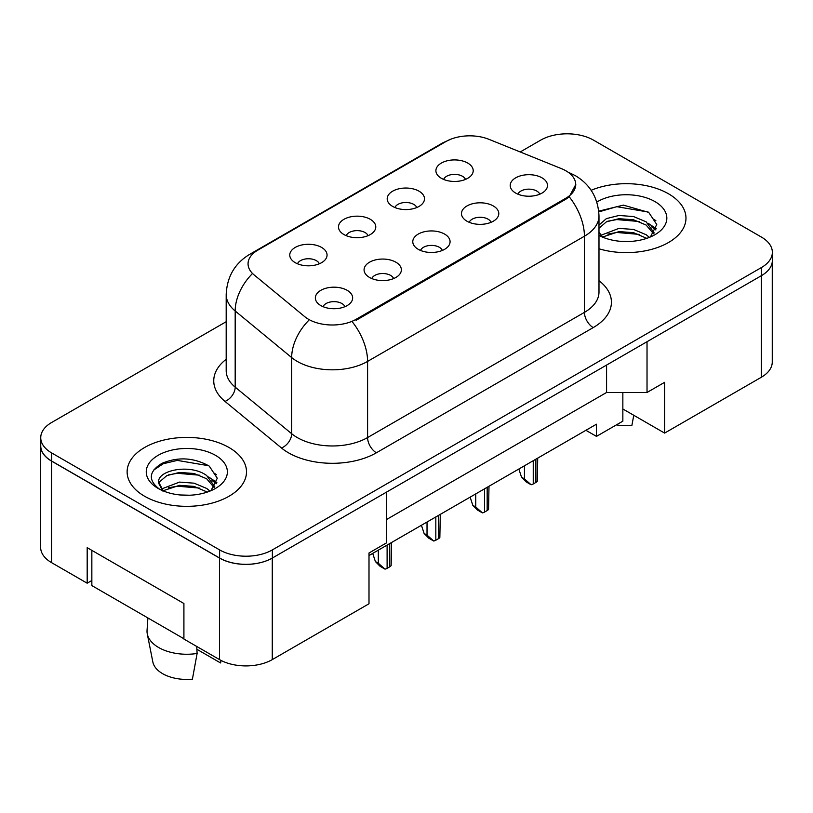 <?xml version="1.0" encoding="UTF-8"?>
<svg xmlns="http://www.w3.org/2000/svg" width="813" height="813" viewBox="0 0 813 813"><rect width="100%" height="100%" fill="white"/><g stroke="black" fill="none" stroke-linecap="round" stroke-linejoin="round"><path stroke-width="1.22" d="M392.649 206.421A18.648 10.772 180 0 1 388.949 203.372A18.648 10.772 180 0 1 395.128 189.988A18.648 10.772 180 0 1 419.03 191.187A18.648 10.772 180 0 1 422.73 203.372A18.648 10.772 180 0 1 392.649 206.421M416.754 207.539A11.189 6.463 0 0 0 413.756 204.388A11.189 6.463 0 0 0 402.73 202.752A11.189 6.463 0 0 0 394.925 207.539M343.94 234.551A18.648 10.772 180 0 1 340.241 231.502A18.648 10.772 180 0 1 346.419 218.118A18.648 10.772 180 0 1 370.322 219.317A18.648 10.772 180 0 1 374.021 231.502A18.648 10.772 180 0 1 343.94 234.551M368.045 235.658A11.189 6.463 0 0 0 365.037 232.518A11.189 6.463 0 0 0 354.021 230.882A11.189 6.463 0 0 0 346.206 235.658M295.231 262.67A18.648 10.772 180 0 1 291.521 259.621A18.648 10.772 180 0 1 297.7 246.237A18.648 10.772 180 0 1 321.602 247.437A18.648 10.772 180 0 1 325.302 259.621A18.648 10.772 180 0 1 295.231 262.67M319.336 263.788A11.189 6.463 0 0 0 316.328 260.638A11.189 6.463 0 0 0 305.302 259.001A11.189 6.463 0 0 0 297.497 263.788M441.368 178.301A18.648 10.772 180 0 1 437.658 175.252A18.648 10.772 180 0 1 443.837 161.868A18.648 10.772 180 0 1 467.739 163.067A18.648 10.772 180 0 1 471.449 175.252A18.648 10.772 180 0 1 441.368 178.301M465.473 179.419A11.189 6.463 0 0 0 462.465 176.269A11.189 6.463 0 0 0 451.439 174.632A11.189 6.463 0 0 0 443.634 179.419M466.947 221.197A18.648 10.772 180 0 1 463.247 218.148A18.648 10.772 180 0 1 469.426 204.764A18.648 10.772 180 0 1 493.328 205.963A18.648 10.772 180 0 1 497.028 218.148A18.648 10.772 180 0 1 466.947 221.197M491.062 222.315A11.189 6.463 0 0 0 488.054 219.164A11.189 6.463 0 0 0 477.028 217.528A11.189 6.463 0 0 0 469.223 222.315M418.238 249.317A18.648 10.772 180 0 1 414.539 246.268A18.648 10.772 180 0 1 420.717 232.884A18.648 10.772 180 0 1 444.62 234.093A18.648 10.772 180 0 1 448.319 246.268A18.648 10.772 180 0 1 418.238 249.317M442.343 250.434A11.189 6.463 0 0 0 439.345 247.284A11.189 6.463 0 0 0 428.319 245.648A11.189 6.463 0 0 0 420.514 250.434M369.529 277.446A18.648 10.772 180 0 1 365.83 274.398A18.648 10.772 180 0 1 371.998 261.014A18.648 10.772 180 0 1 395.901 262.213A18.648 10.772 180 0 1 399.61 274.398A18.648 10.772 180 0 1 369.529 277.446M393.634 278.554A11.189 6.463 0 0 0 390.626 275.414A11.189 6.463 0 0 0 379.6 273.778A11.189 6.463 0 0 0 371.795 278.554M320.81 305.566A18.648 10.772 180 0 1 317.111 302.517A18.648 10.772 180 0 1 323.289 289.133A18.648 10.772 180 0 1 347.192 290.332A18.648 10.772 180 0 1 350.891 302.517A18.648 10.772 180 0 1 320.81 305.566M344.915 306.684A11.189 6.463 0 0 0 341.917 303.534A11.189 6.463 0 0 0 330.891 301.897A11.189 6.463 0 0 0 323.086 306.684M515.666 193.067A18.648 10.772 180 0 1 511.966 190.029A18.648 10.772 180 0 1 518.145 176.645A18.648 10.772 180 0 1 542.037 177.844A18.648 10.772 180 0 1 545.747 190.029A18.648 10.772 180 0 1 515.666 193.067M539.771 194.185A11.189 6.463 0 0 0 536.763 191.045A11.189 6.463 0 0 0 525.737 189.399A11.189 6.463 0 0 0 517.932 194.185M356.074 319.326L565.868 198.199A33.577 19.38 0 0 0 575.706 184.49A33.577 19.38 0 0 0 565.868 170.781A33.577 19.38 0 0 0 561.387 168.616L488.989 139.338A33.577 19.38 180 0 0 445.981 141.513L257.894 250.109A33.577 19.38 0 0 0 248.056 263.819A33.577 19.38 0 0 0 254.134 274.936L304.834 316.735A33.577 19.38 180 0 0 356.074 319.326L356.074 320.322M213.453 472.739A37.926 21.9 180 0 1 216.522 474.741M622.849 392.476L622.849 408.98L664.617 433.095L761.334 377.252A37.307 21.534 0 0 0 772.259 362.019L772.259 261.918M40.65 445.88L40.65 547.413A37.307 21.534 0 0 0 51.575 562.647L87.184 583.206L87.184 547.667L183.911 603.51L183.911 639.048L219.52 659.607A37.307 21.534 0 0 0 272.274 659.607L369 603.764L369 552.992L386.582 542.84L386.582 492.078L272.274 558.074A37.307 21.534 0 0 1 219.52 558.074L51.575 461.113A37.307 21.534 0 0 1 40.65 445.88A37.307 21.534 0 0 1 40.741 444.406M87.184 583.206L91.849 580.512M369 555.533L596.468 424.203L596.468 436.388L585.919 430.301M386.582 519.497L606.579 392.476L606.579 365.067M606.579 392.476L647.026 392.476L647.026 341.714L761.334 275.719A37.307 21.534 0 0 0 761.425 275.668A37.307 21.534 0 0 0 772.35 260.434L772.35 252.315A37.307 21.534 0 0 0 761.425 237.081L593.48 140.121A37.307 21.534 0 0 0 540.726 140.121L520.208 151.97M653.093 218.91A37.926 21.9 180 0 1 655.867 220.699M647.026 392.476L664.617 382.323L664.617 433.095M622.849 408.98L622.849 421.164L596.468 436.388M668.479 193.779A59.684 34.461 0 0 0 591.142 190.293A59.684 34.461 0 0 1 668.479 193.779A59.684 34.461 0 0 1 685.969 218.148A59.684 34.461 0 0 0 668.479 193.779M229.012 447.506A59.684 34.461 0 0 0 163.972 440.036A59.684 34.461 0 0 0 127.123 471.875A59.684 34.461 0 0 0 144.602 496.245A59.684 34.461 0 0 0 209.652 503.714A59.684 34.461 0 0 0 246.502 471.875A59.684 34.461 0 0 0 229.012 447.506A59.684 34.461 0 0 0 163.972 440.036A59.684 34.461 0 0 0 127.123 471.875A59.684 34.461 0 0 0 144.602 496.245A59.684 34.461 0 0 0 209.652 503.714A59.684 34.461 0 0 0 246.502 471.875A59.684 34.461 0 0 0 229.012 447.506M575.797 184.49L569.212 196.787L565.96 199.144L356.165 320.271M226.187 321.714L51.666 422.475A37.307 21.534 0 0 0 40.741 437.709L40.741 445.829A37.307 21.534 0 0 0 51.666 461.062L219.612 558.023A37.307 21.534 0 0 0 272.365 558.023L761.425 275.668L761.425 267.548A37.307 21.534 0 0 0 772.35 252.315M598.988 248.798A59.684 34.461 0 0 0 685.969 218.148A59.684 34.461 0 0 1 598.988 248.798M40.741 437.709A37.307 21.534 0 0 0 51.666 452.943L219.612 549.903A37.307 21.534 0 0 0 272.365 549.903L761.425 267.548M537.708 458.136L537.281 481.205A6.219 3.587 180 0 1 535.889 482.434L533.247 483.959A6.219 3.587 180 0 1 531.123 484.761L524.456 478.877L524.456 465.788M518.846 469.02L521.529 477.19L524.456 478.877M521.529 477.19L526.214 481.926L531.123 484.761M619.486 241.227L628.957 241.512M600.898 235.282L618.998 228.372L633.551 229.449L646.152 234.723L649.445 237.366M602.565 237.02L618.998 231.593L633.551 232.67L646.752 238.351M598.988 232.203L602.819 237.244M598.988 225.069L606.396 218.606L618.998 215.475L633.551 216.553L646.152 221.827L654.231 232.985M598.988 228.29L606.396 221.827L618.998 218.697L633.551 219.774L646.152 225.049L653.591 233.819M596.833 202.051A40.548 23.404 0 0 1 654.943 201.594A40.548 23.404 0 0 1 654.953 234.703A40.548 23.404 0 0 1 598.988 235.465L599.049 235.496M650.42 236.959L656.752 224.49L648.723 212.386L623.388 205.13L598.744 211.136M598.815 211.898L616.793 206.685L648.174 212.02M607.85 221.197L616.793 219.581L639.191 221.502M651.447 226.725L655.878 229.977M607.85 234.093L616.793 232.467L639.191 234.388M648.083 223.26L656.304 228.748M616.396 424.884A34.197 19.746 0 0 0 631.874 425.463L633.774 415.291M147.895 617.951L147.051 630.38A39.796 22.977 0 0 0 147.275 633.886L152.834 661.955A34.197 19.746 0 0 0 162.63 673.672A34.197 19.746 0 0 0 192.407 679.18L197.112 653.469L196.726 646.447M147.275 633.886A39.796 22.977 0 0 0 158.677 647.524A39.796 22.977 0 0 0 197.112 653.469M180.019 494.954L189.49 495.229M161.431 488.999L179.531 482.099L194.083 483.176L206.685 488.45L209.978 491.082M163.098 490.737L179.531 485.32L194.083 486.398L207.285 492.078M158.698 482.19L163.352 490.961M158.748 482.983C155.852 470.514 190.079 463.146 206.685 475.554L214.764 486.713M158.881 483.847L159.653 481.753L166.929 475.554L179.531 472.424L194.083 473.501L206.685 478.776L214.124 487.546M210.953 490.686L217.284 478.217L209.256 466.113C193.86 457.536 178.088 456.611 161.95 463.359C148.698 471.53 147.864 480.127 159.439 489.131L159.582 489.223M215.475 455.321A40.548 23.404 0 0 0 158.139 455.321A40.548 23.404 0 0 0 158.139 488.43A40.548 23.404 0 0 0 215.486 488.43A40.548 23.404 0 0 0 215.475 455.321M196.888 649.282L220.547 662.941A34.197 19.746 0 0 0 220.78 661.955L221.085 660.461M221.024 660.42L220.547 662.941M162.681 490.981L158.82 483.491M153.525 470.158L163.311 463.725L177.325 460.402L208.707 465.737M168.382 474.924L177.325 473.298L199.724 475.219M211.98 480.453L216.41 483.705M168.382 487.82L177.325 486.194L199.724 488.115M208.616 476.977L216.837 482.475M183.911 638.744L91.849 585.594L91.849 550.36M488.999 486.255L488.562 509.334A6.219 3.587 180 0 1 487.17 510.564L484.538 512.078A6.219 3.587 180 0 1 482.414 512.881L475.747 507.007L475.747 493.908M470.138 497.15L472.81 505.31L475.747 507.007M472.81 505.31L477.505 510.056L482.414 512.881M440.28 514.385L439.853 537.454A6.219 3.587 180 0 1 438.461 538.684L435.829 540.208A6.219 3.587 180 0 1 433.695 541.011L427.028 535.127L427.028 522.027M421.429 525.269L424.101 533.44L427.028 535.127M424.101 533.44L428.786 538.176L433.695 541.011M391.571 542.505L391.144 565.584A6.219 3.587 180 0 1 389.752 566.803L387.11 568.328A6.219 3.587 180 0 1 384.986 569.13L378.319 563.257L378.319 550.157M372.71 553.389L375.393 561.559L378.319 563.257M375.393 561.559L380.078 566.295L384.986 569.13M219.52 659.607L219.52 558.074M272.274 659.607L272.274 558.074M51.575 562.647L51.575 461.113M761.334 377.252L761.334 275.719M565.868 198.199L565.868 199.195M598.988 280.678A62.174 35.894 180 0 1 593.216 327.598L376.389 452.79A12.439 7.175 60 0 1 367.588 437.557L584.425 312.375A49.735 28.719 0 0 0 598.988 292.06L598.988 215.912A49.735 28.719 180 0 1 584.425 236.217A43.526 25.132 -120 0 0 569.212 196.787M376.389 452.79A62.174 35.894 180 0 1 288.452 452.79A62.174 35.894 180 0 1 281.491 447.993L224.998 401.419A62.174 35.894 180 0 1 226.187 359.285M297.253 437.557A49.735 28.719 0 0 0 367.588 437.557L367.588 361.409A49.735 28.719 180 0 1 297.253 361.409A49.735 28.719 180 0 1 291.674 357.578L235.181 310.993A49.735 28.719 180 0 1 226.187 294.519L226.187 370.667A49.735 28.719 0 0 0 235.181 387.14L291.674 433.725A49.735 28.719 0 0 0 297.253 437.557M598.988 215.912C598.155 198.026 590.289 184.622 575.411 175.689L569.13 172.62A43.526 20.386 112 0 0 568.267 172.326M352.385 321.968A43.526 25.132 60 0 1 367.588 361.409L584.425 236.217L584.425 312.375A12.439 7.175 60 0 0 593.216 327.598M254.245 252.609A43.526 25.132 -120 0 0 249.774 254.296C234.896 263.229 227.03 276.633 226.187 294.519M249.774 254.296L442.414 143.068A43.526 25.132 60 0 1 445.717 141.675M251.959 274.062A43.526 29.105 129.5 0 0 235.181 310.993L235.181 387.14A12.439 8.313 -50.5 0 1 224.998 401.419M308.635 320.464A43.526 29.105 129.5 0 0 291.674 357.578L291.674 433.725A12.439 8.313 -50.5 0 1 281.491 447.993M272.365 549.903L272.365 558.023M219.612 549.903L219.612 558.023M51.666 452.943L51.666 461.062M535.889 482.434L535.889 459.182M533.247 483.959L533.247 460.707M487.17 510.564L487.17 487.312M484.538 512.078L484.538 488.826M438.461 538.684L438.461 515.432M435.829 540.208L435.829 516.956M389.752 566.803L389.752 543.551M387.11 568.328L387.11 545.076M575.706 184.49L575.706 185.892M442.414 143.068L450.758 139.226M569.13 172.62L568.104 172.214"/></g></svg>

